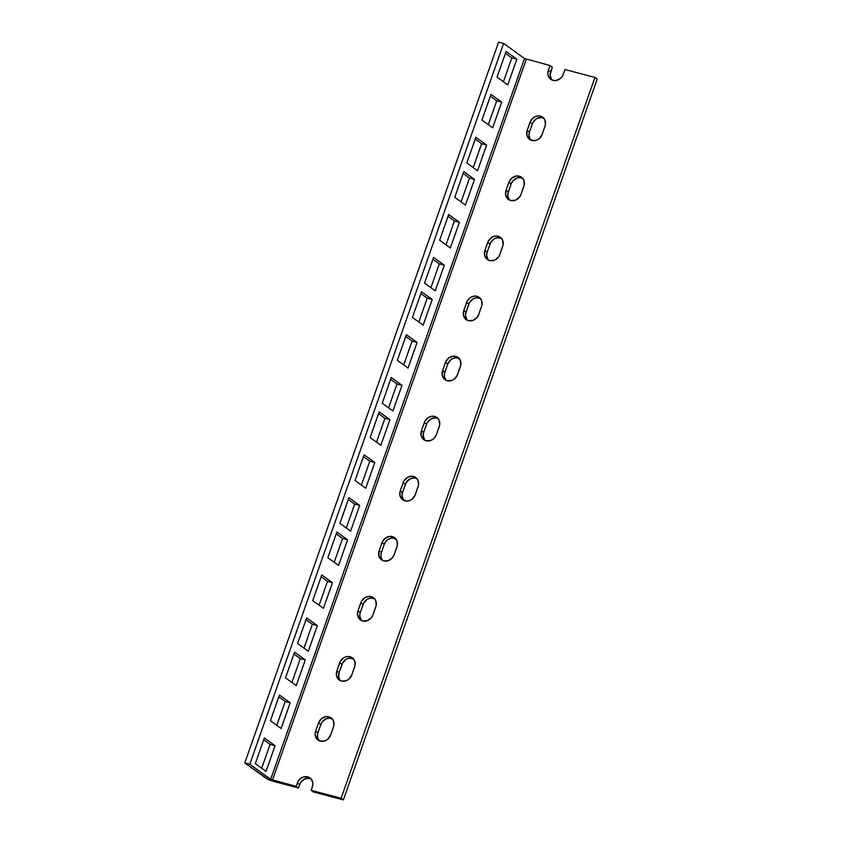 <?xml version="1.0" encoding="UTF-8"?>
<svg xmlns="http://www.w3.org/2000/svg" width="842" height="842" viewBox="0 0 842 842"><rect width="100%" height="100%" fill="white"/><g stroke="black" fill="none" stroke-linecap="round" stroke-linejoin="round"><path stroke-width="1.26" d="M311.382 779.029L308.456 778.25L303.846 779.45L300.331 783.06L298.447 787.986L296.184 786.354L270.977 779.503L249.79 764.241L244.79 762.915L268.293 779.418L298.447 787.986L274.734 781.692A7.252 1.105 19.4 0 1 265.672 777.997L244.79 762.915L498.632 42.1L244.79 762.915L249.79 764.241L503.621 43.426L498.632 42.1L503.621 43.426L524.503 58.508L270.671 779.324L249.79 764.241L503.621 43.426L524.503 58.508L550.026 65.539L547.953 71.886L548.037 75.106L549.31 77.896L552.994 80.358L556.078 80.506L560.488 78.411L562.635 75.78L565.003 69.507L594.947 77.453L341.105 798.269L311.161 790.322L312.761 785.323L312.677 782.113L310.372 778.229L307.719 776.85L303.078 777.113L300.226 778.808L298.079 781.429L296.184 786.354L272.482 780.06L526.324 59.245L272.482 780.06L270.671 779.324L524.503 58.508L550.026 65.539L552.289 67.171L550.1 75.148L551.573 79.527M332.537 718.963L329.611 718.184L326.486 718.679L322.454 721.583L320.791 724.541L318.529 722.91L315.676 731.014L315.15 734.266L316.624 738.644L320.307 741.107L324.949 740.844L327.801 739.16L330.653 734.992L333.916 725.257L333.327 720.563L330.274 717.331L325.791 716.647L321.381 718.742L318.529 722.91A8.694 7.631 125.8 0 1 331.117 717.847A8.694 7.631 125.8 0 1 333.506 726.878L330.653 734.992A8.694 7.631 125.8 0 1 318.065 740.055A8.694 7.631 125.8 0 1 315.676 731.014L318.529 722.91L320.791 724.541L317.518 734.266L317.613 737.487L318.886 740.276M353.693 658.886L349.198 658.202L346.157 659.318L342.641 662.928L339.084 672.579L336.832 670.948L336.505 675.789L338.81 679.662L341.463 681.041L346.104 680.778L348.956 679.094L351.798 674.916L355.071 665.191L354.482 660.496L352.672 658.097L350.03 656.718L346.946 656.571L343.894 657.686L340.389 661.296L336.832 670.948L339.684 662.843A8.694 7.631 125.8 0 1 352.261 657.77A8.694 7.631 125.8 0 1 354.661 666.811L351.798 674.916A8.694 7.631 125.8 0 1 339.221 679.989A8.694 7.631 125.8 0 1 336.832 670.948L339.084 672.579L338.758 677.421L340.042 680.199M374.837 598.82L370.354 598.136L367.301 599.251L363.797 602.861L360.239 612.513L357.987 610.882L357.461 614.134L358.934 618.502L362.618 620.975L367.249 620.712L371.29 617.807L372.953 614.849L376.227 605.124L375.637 600.43L373.827 598.031L371.175 596.652L368.101 596.504L365.049 597.62L361.534 601.23L357.987 610.882L360.839 602.767A8.694 7.631 125.8 0 1 373.416 597.704A8.694 7.631 125.8 0 1 375.806 606.745L372.953 614.849A8.694 7.631 125.8 0 1 360.376 619.912A8.694 7.631 125.8 0 1 357.987 610.882L360.239 612.513L359.713 615.765L361.197 620.133M395.993 538.754L391.509 538.07L388.457 539.185L385.91 541.385L384.247 544.332L381.994 542.701L379.132 550.815L378.816 555.646L381.121 559.53L383.763 560.909L388.404 560.646L392.446 557.73L394.109 554.783L397.382 545.058L396.793 540.364L393.74 537.122L389.246 536.438L384.836 538.533L381.994 542.701A8.694 7.631 125.8 0 1 394.572 537.638A8.694 7.631 125.8 0 1 396.961 546.679L394.109 554.783A8.694 7.631 125.8 0 1 381.531 559.846A8.694 7.631 125.8 0 1 379.132 550.815L381.994 542.701L384.247 544.332L380.984 554.057L381.068 557.278L382.342 560.067M417.148 478.688L414.232 477.909L409.612 479.119L406.107 482.719L402.55 492.37L400.287 490.739L399.961 495.58L402.276 499.464L406.433 501.074L409.559 500.569L412.412 498.885L415.264 494.717L418.527 484.992L417.948 480.287L416.137 477.888L413.485 476.509L410.401 476.372L407.36 477.488L403.844 481.087L400.287 490.739L403.139 482.634A8.694 7.631 125.8 0 1 415.727 477.572A8.694 7.631 125.8 0 1 418.116 486.602L415.264 494.717A8.694 7.631 125.8 0 1 402.676 499.78A8.694 7.631 125.8 0 1 400.287 490.739L402.55 492.37L402.023 495.633L403.497 500.001M438.303 418.621L435.377 417.842L430.767 419.042L427.252 422.652L423.694 432.304L421.442 430.672L421.116 435.514L423.421 439.387L426.073 440.766L430.715 440.503L433.567 438.819L436.419 434.651L439.682 424.915L439.092 420.221L437.282 417.821L434.64 416.443L431.557 416.306L428.504 417.411L425 421.021L421.442 430.672L424.294 422.568A8.694 7.631 125.8 0 1 436.882 417.506A8.694 7.631 125.8 0 1 439.271 426.536L436.419 434.651A8.694 7.631 125.8 0 1 423.831 439.713A8.694 7.631 125.8 0 1 421.442 430.672L423.694 432.304L423.179 435.556L424.652 439.934M459.458 358.555L456.532 357.776L453.406 358.271L450.554 359.955L447.712 364.133L445.45 362.502L442.597 370.606L442.271 375.448L444.576 379.321L447.228 380.7L451.87 380.437L454.722 378.753L457.564 374.574L460.837 364.849L460.248 360.155L457.195 356.924L452.712 356.229L448.302 358.334L445.45 362.502A8.694 7.631 125.8 0 1 458.027 357.429A8.694 7.631 125.8 0 1 460.427 366.47L457.564 374.574A8.694 7.631 125.8 0 1 444.986 379.647A8.694 7.631 125.8 0 1 442.597 370.606L445.45 362.502L447.712 364.133L444.439 373.859L444.523 377.079L445.807 379.858M480.614 298.478L476.119 297.794L473.078 298.91L469.562 302.52L466.005 312.172L463.753 310.54L463.426 315.382L465.731 319.255L468.384 320.634L473.025 320.37L477.056 317.466L478.719 314.508L481.992 304.783L481.403 300.089L479.593 297.689L476.951 296.31L473.867 296.163L470.815 297.279L467.299 300.889L463.753 310.54L466.605 302.436A8.694 7.631 125.8 0 1 479.182 297.363A8.694 7.631 125.8 0 1 481.582 306.404L478.719 314.508A8.694 7.631 125.8 0 1 466.142 319.581A8.694 7.631 125.8 0 1 463.753 310.54L466.005 312.172L465.479 315.424L466.963 319.792M501.758 238.412L497.275 237.728L494.222 238.844L490.718 242.454L487.16 252.105L484.897 250.474L484.582 255.315L486.887 259.189L489.528 260.567L494.17 260.304L498.211 257.399L499.874 254.442L503.148 244.717L502.558 240.023L500.748 237.623L498.096 236.244L495.012 236.097L491.97 237.212L488.455 240.823L484.897 250.474L487.76 242.359A8.694 7.631 125.8 0 1 500.337 237.297A8.694 7.631 125.8 0 1 502.727 246.338L499.874 254.442A8.694 7.631 125.8 0 1 487.297 259.504A8.694 7.631 125.8 0 1 484.897 250.474L487.16 252.105L486.634 255.358L488.107 259.725M522.914 178.346L519.998 177.567L516.872 178.062L512.831 180.977L511.168 183.924L508.915 182.293L506.053 190.408L505.726 195.239L508.042 199.122L510.684 200.501L515.325 200.238L519.367 197.323L521.03 194.376L524.292 184.651L523.713 179.956L520.661 176.715L516.167 176.031L511.757 178.125L508.915 182.293A8.694 7.631 125.8 0 1 521.493 177.23A8.694 7.631 125.8 0 1 523.882 186.271L521.03 194.376A8.694 7.631 125.8 0 1 508.452 199.438A8.694 7.631 125.8 0 1 506.053 190.408L508.915 182.293L511.168 183.924L507.894 193.649L507.989 196.87L509.263 199.659M544.069 118.28L541.143 117.501L536.533 118.701L533.018 122.311L529.471 131.962L527.208 130.331L526.882 135.173L529.197 139.056L533.354 140.656L536.48 140.161L539.333 138.477L542.185 134.31L545.448 124.574L544.858 119.88L543.058 117.48L540.406 116.101L537.322 115.964L534.281 117.08L530.765 120.68L527.208 130.331L530.06 122.227A8.694 7.631 125.8 0 1 542.648 117.164A8.694 7.631 125.8 0 1 545.037 126.195L542.185 134.31A8.694 7.631 125.8 0 1 529.597 139.372A8.694 7.631 125.8 0 1 527.208 130.331L529.471 131.962L528.944 135.215L530.418 139.593M551.973 80.001A8.694 7.631 -54.2 0 1 550.615 71.896L548.363 70.265L550.026 65.539L552.289 67.171L550.615 71.896L548.363 70.265A8.694 7.631 125.8 0 0 550.752 79.306A8.694 7.631 125.8 0 0 563.34 74.243L565.003 69.507L594.947 77.453L597.21 79.085L594.947 77.453L341.105 798.269L343.368 799.9L597.21 79.085L343.368 799.9L313.413 791.954L343.368 799.9L341.105 798.269L311.161 790.322L313.413 791.954L311.161 790.322L312.35 786.944A8.694 7.631 125.8 0 0 309.961 777.913L309.982 777.924A8.694 7.631 125.8 0 0 297.373 782.976L299.636 784.607L297.373 782.976L296.184 786.354L298.447 787.986L299.636 784.607A8.694 7.631 -54.2 0 1 311.003 778.839M276.786 725.351L285.185 701.491L278.818 696.892L285.185 701.491L290.174 702.817L279.46 695.071L270.408 720.741L281.133 728.488L290.174 702.817L281.133 728.488L270.408 720.741L279.46 695.071L290.174 702.817L285.185 701.491L276.786 725.351M261.673 768.251L270.082 744.402L263.704 739.792L270.082 744.402L275.071 745.717L264.346 737.971L255.305 763.652L266.03 771.398L275.071 745.717L266.03 771.398L255.305 763.652L264.346 737.971L275.071 745.717L270.082 744.402L261.673 768.251M291.89 682.441L300.299 658.581L293.921 653.981L300.299 658.581L305.288 659.907L294.563 652.161L285.522 677.842L296.247 685.588L305.288 659.907L296.247 685.588L285.522 677.842L294.563 652.161L305.288 659.907L300.299 658.581L291.89 682.441M319.097 605.209L327.496 581.359L321.118 576.749L327.496 581.359L332.485 582.675L321.76 574.928L312.719 600.609L323.444 608.356L332.485 582.675L323.444 608.356L312.719 600.609L321.76 574.928L332.485 582.675L327.496 581.359L319.097 605.209M303.983 648.119L312.382 624.259L306.014 619.659L312.382 624.259L317.371 625.585L306.656 617.839L297.605 643.509L308.33 651.255L317.371 625.585L308.33 651.255L297.605 643.509L306.656 617.839L317.371 625.585L312.382 624.259L303.983 648.119M334.2 562.309L342.599 538.448L336.232 533.849L342.599 538.448L347.599 539.775L336.874 532.028L327.833 557.699L338.547 565.445L347.599 539.775L338.547 565.445L327.833 557.699L336.874 532.028L347.599 539.775L342.599 538.448L334.2 562.309M361.397 485.076L369.796 461.216L363.428 456.617L369.796 461.216L374.795 462.542L364.07 454.796L355.029 480.477L365.754 488.223L374.795 462.542L365.754 488.223L355.029 480.477L364.07 454.796L374.795 462.542L369.796 461.216L361.397 485.076M346.294 527.987L354.692 504.126L348.314 499.517L354.692 504.126L359.681 505.453L348.956 497.706L339.915 523.377L350.64 531.123L359.681 505.453L350.64 531.123L339.915 523.377L348.956 497.706L359.681 505.453L354.692 504.126L346.294 527.987M376.511 442.166L384.91 418.316L378.542 413.706L384.91 418.316L389.899 419.642L379.174 411.885L370.133 437.566L380.858 445.313L389.899 419.642L380.858 445.313L370.133 437.566L379.174 411.885L389.899 419.642L384.91 418.316L376.511 442.166M403.707 364.944L412.106 341.084L405.739 336.484L412.106 341.084L417.095 342.41L406.37 334.663L397.329 360.334L408.054 368.08L417.095 342.41L408.054 368.08L397.329 360.334L406.37 334.663L417.095 342.41L412.106 341.084L403.707 364.944M388.594 407.844L396.992 383.984L390.625 379.384L396.992 383.984L401.992 385.31L391.267 377.563L382.226 403.244L392.951 410.991L401.992 385.31L392.951 410.991L382.226 403.244L391.267 377.563L401.992 385.31L396.992 383.984L388.594 407.844M418.811 322.033L427.22 298.173L420.842 293.574L427.22 298.173L432.209 299.499L421.484 291.753L412.443 317.434L423.168 325.18L432.209 299.499L423.168 325.18L412.443 317.434L421.484 291.753L432.209 299.499L427.22 298.173L418.811 322.033M446.007 244.801L454.417 220.951L448.039 216.341L454.417 220.951L459.406 222.267L448.681 214.521L439.64 240.202L450.365 247.948L459.406 222.267L450.365 247.948L439.64 240.202L448.681 214.521L459.406 222.267L454.417 220.951L446.007 244.801M430.904 287.711L439.303 263.851L432.935 259.252L439.303 263.851L444.292 265.177L433.567 257.431L424.526 283.101L435.251 290.848L444.292 265.177L435.251 290.848L424.526 283.101L433.567 257.431L444.292 265.177L439.303 263.851L430.904 287.711M461.121 201.901L469.52 178.041L463.153 173.441L469.52 178.041L474.509 179.367L463.795 171.621L454.754 197.291L465.468 205.038L474.509 179.367L465.468 205.038L454.754 197.291L463.795 171.621L474.509 179.367L469.52 178.041L461.121 201.901M488.318 124.669L496.717 100.808L490.349 96.209L496.717 100.808L501.706 102.135L490.991 94.388L481.95 120.059L492.665 127.805L501.706 102.135L492.665 127.805L481.95 120.059L490.991 94.388L501.706 102.135L496.717 100.808L488.318 124.669M473.204 167.569L481.613 143.719L475.235 139.109L481.613 143.719L486.602 145.045L475.877 137.299L466.836 162.969L477.561 170.715L486.602 145.045L477.561 170.715L466.836 162.969L475.877 137.299L486.602 145.045L481.613 143.719L473.204 167.569M503.432 81.758L511.831 57.909L505.453 53.299L511.831 57.909L516.82 59.224L506.095 51.478L497.054 77.159L507.779 84.905L516.82 59.224L507.779 84.905L497.054 77.159L506.095 51.478L516.82 59.224L511.831 57.909L503.432 81.758M543.69 118.091A8.694 7.631 -54.2 0 0 532.323 123.858L530.06 122.227L532.323 123.858L529.471 131.962A8.694 7.631 -54.2 0 0 530.818 140.067M522.535 178.167A8.694 7.631 -54.2 0 0 511.168 183.924L508.315 192.029L506.053 190.408L508.315 192.029A8.694 7.631 -54.2 0 0 509.663 200.133M501.379 238.233A8.694 7.631 -54.2 0 0 490.012 243.991L487.76 242.359L490.012 243.991L487.16 252.105A8.694 7.631 -54.2 0 0 488.507 260.21M480.224 298.3A8.694 7.631 -54.2 0 0 468.857 304.057L466.605 302.436L468.857 304.057L466.005 312.172A8.694 7.631 -54.2 0 0 467.352 320.276M459.079 358.366A8.694 7.631 -54.2 0 0 447.712 364.133L444.85 372.238L442.597 370.606L444.85 372.238A8.694 7.631 -54.2 0 0 446.197 380.342M437.924 418.432A8.694 7.631 -54.2 0 0 426.557 424.2L424.294 422.568L426.557 424.2L423.694 432.304A8.694 7.631 -54.2 0 0 425.052 440.408M416.769 478.509A8.694 7.631 -54.2 0 0 405.402 484.266L403.139 482.634L405.402 484.266L402.55 492.37A8.694 7.631 -54.2 0 0 403.897 500.474M395.614 538.575A8.694 7.631 -54.2 0 0 384.247 544.332L381.394 552.447L379.132 550.815L381.394 552.447A8.694 7.631 -54.2 0 0 382.742 560.54M374.458 598.641A8.694 7.631 -54.2 0 0 363.091 604.398L360.839 602.767L363.091 604.398L360.239 612.513A8.694 7.631 -54.2 0 0 361.586 620.617M353.303 658.707A8.694 7.631 -54.2 0 0 341.936 664.475L339.684 662.843L341.936 664.475L339.084 672.579A8.694 7.631 -54.2 0 0 340.431 680.683M332.158 718.773A8.694 7.631 -54.2 0 0 320.791 724.541L317.929 732.645L315.676 731.014L317.929 732.645A8.694 7.631 -54.2 0 0 319.286 740.749"/></g></svg>
